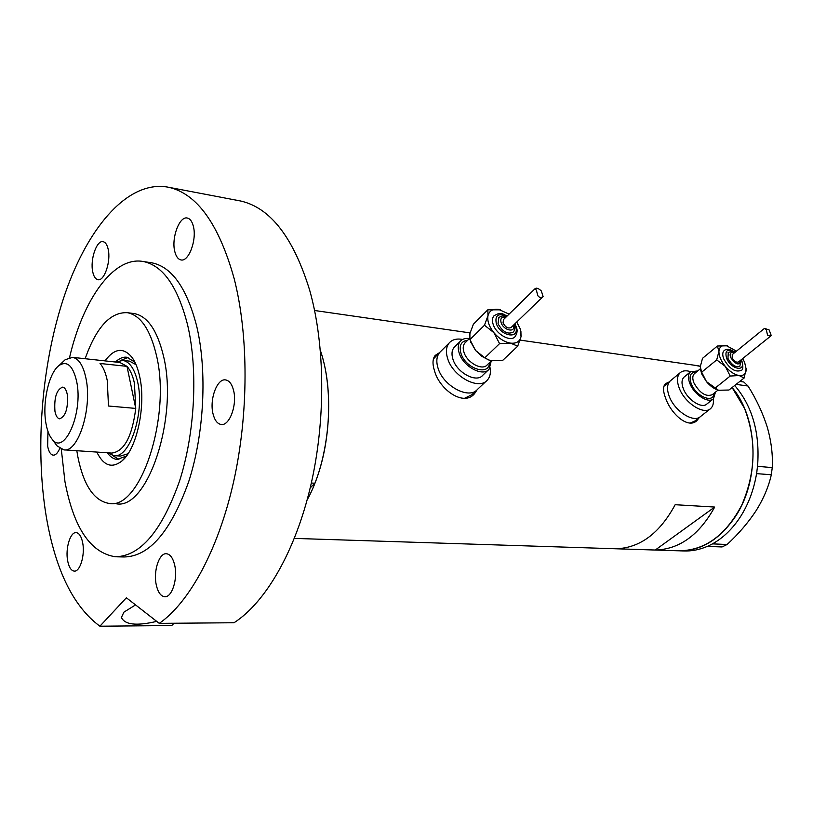 <?xml version="1.0" encoding="UTF-8"?>
<svg xmlns="http://www.w3.org/2000/svg" width="813" height="813" viewBox="0 0 813 813"><rect width="100%" height="100%" fill="white"/><g stroke="black" fill="none" stroke-linecap="round" stroke-linejoin="round"><path stroke-width="1.22" d="M670.776 380.504L670.166 381.002C666.955 384.315 666.68 389.498 669.333 396.571C674.76 411.276 693.875 423.38 700.542 416.51C693.875 423.38 674.76 411.276 669.333 396.571C666.68 389.498 666.955 384.315 670.166 381.002L663.886 386.307M664.993 385.291L664.384 385.789M440.778 351.368L439.681 352.466C436.581 356.287 436.022 361.48 438.004 368.025C443.075 386.063 469.243 399.935 477.577 389.305C469.243 399.935 443.075 386.063 438.004 368.025C436.022 361.48 436.581 356.287 439.681 352.466L433.431 358.929M435.219 356.948L434.112 358.045M668.784 382.14L665.4 383.695C662.819 386.49 662.961 391.52 665.847 398.787C671.365 414.234 688.154 429.142 696.873 420.646L699.393 417.415M695.654 421.551L697.29 419.081M439.447 352.7L435.189 355.413C432.567 358.767 432.313 363.818 434.427 370.586C439.427 389.651 463.613 406.825 474.467 393.756L477.129 389.752M472.861 395.22L474.863 391.866M311.328 483.024L314.885 483.237C330.942 443.441 333.167 387.405 320.393 350.474L322.375 356.937C334.905 399.6 328.157 462.546 307.121 499.965M694.241 365.2L700.288 366.338L694.241 365.2M732.096 387.537L744.515 408.37C756.72 440.29 755.805 472.526 741.771 505.086C725.684 535.564 704.556 550.797 678.388 550.787C700.745 551.265 719.901 539.639 735.836 515.909C760.287 478.816 758.234 417.902 732.096 387.537M675.166 504.71C659.658 533.369 639.902 548.053 615.919 548.755L655.268 550.025C679.394 549.354 699.2 535.035 714.698 507.058L675.166 504.71M714.698 507.058L655.268 550.025M438.116 354.041L434.894 355.799M464.64 398.248L471.855 394.712L476.509 390.311M667.575 383.157L664.983 384.143M690.247 423.024L694.637 421.175L699.963 416.967M712.442 543.867L727.086 544.507L722.066 546.946L707.371 546.427L712.442 543.867C723.418 537.789 732.869 528.562 740.806 516.184C748.651 503.674 753.905 489.487 756.568 473.644L757.553 466.205C760.074 433.187 752.462 406.276 734.698 385.484M520.107 340.108L699.15 365.911M707.371 546.427L709.058 545.594M757.269 468.766L757.584 466.327L772.259 467.597L771.313 474.741L756.568 473.644M756.639 473.532L756.954 471.093M739.8 381.439L743.804 381.998L748.001 386.002C756.273 399.092 762.696 412.811 767.269 427.171C771.273 441.286 772.939 454.762 772.259 467.597M748.001 386.002L736.08 384.386M771.313 474.741C768.742 486.438 763.712 498.359 756.222 510.503C748.214 522.647 738.509 533.978 727.086 544.507M710.684 544.801L712.381 543.968M679.719 550.838L683.347 550.95C691.385 551.305 699.353 549.791 707.269 546.407M105.009 360.881C114.348 348.269 123.302 347.049 131.879 357.222C135.293 361.866 137.885 368.299 139.663 376.51C146.259 405.047 136.991 448.725 122.041 460.88C111.981 468.776 103.566 465.839 96.808 452.069M107.326 452.78C110.202 456.845 113.485 459.06 117.143 459.436L126.401 456.063M120.456 456.063L128.037 453.745M112.296 455.351L118.932 459.436M76.829 450.717L77.743 456.256C83.475 485.229 93.993 500.971 109.298 503.46C140.415 509.954 171.573 416.317 156.35 355.007C150.192 329.407 140.537 315.302 127.397 312.69C110.385 311.918 96.3 327.263 85.121 358.726M314.885 483.237L310.19 487.912M134.846 362.11L126.838 357.242C123.007 356.765 119.226 358.36 115.487 362.019M128.098 357.496L120.832 360.362M136.035 364.681L129.46 361.124L122.865 360.413C129.704 361.694 134.643 368.939 137.682 382.161C144.968 412.75 129.602 458.928 113.84 455.626L107.723 452.811M76.676 381.541C73.018 365.759 67.164 360.393 59.105 365.454C48.841 372.71 42.083 403.136 45.995 423.644C47.245 430.605 49.288 435.788 52.113 439.203C64.349 456.225 83.434 412.76 76.676 381.541M62.449 362.313L65.203 359.712L72.57 357.364C78.81 358.563 83.282 365.586 85.985 378.421C92.458 408.085 78.17 452.993 63.8 449.843L57.032 445.859L55.447 443.715M54.959 411.348C55.853 415.921 57.418 418.421 59.644 418.827C65.711 416.327 68.262 408.207 67.266 394.457C66.361 389.966 64.827 387.516 62.652 387.11C56.564 389.569 54.004 397.648 54.959 411.348M64.207 449.863L111.777 453.085C124.155 451.489 132.153 436.601 135.751 408.421L108.485 406.012L107.265 380.545C105.69 372.882 103.281 367.191 100.029 363.472L126.991 366.358L119.907 362.496M134.419 383.248C132.793 375.667 130.314 370.037 126.991 366.358L135.751 408.421L134.419 383.248M115.883 362.059L122.865 360.413M156.716 621.376C136.635 626.112 124.867 624.821 121.401 617.494L123.901 612.159L135.547 604.902M116.259 503.775C147.549 510.259 178.779 416.937 163.433 355.82C157.224 330.281 147.509 316.206 134.297 313.594L127.397 312.69M61.29 449.183L64.959 481.672C73.698 527.891 90.528 552.931 115.446 556.773C140.405 556.224 161.757 531.031 179.5 481.184C195.029 433.055 198.209 369.935 187.6 324.936C177.834 286.826 163.118 265.688 143.454 261.542C113.8 255.719 83.028 299.194 69.562 357.527M116.686 556.803L124.298 556.966C149.429 556.417 170.882 531.336 188.677 481.713C204.256 433.786 207.386 370.941 196.675 326.104C186.817 288.137 171.99 267.06 152.194 262.894L150.496 262.629M168.952 187.336L240.821 201.045C270.495 207.884 293.452 237.62 309.682 290.251C325.251 345.251 325.891 420.677 310.596 486.204C295.2 551.712 265.434 602.524 234.032 622.748L159.277 623.368C189.419 602.463 218.341 549.761 233.616 481.733C248.788 413.705 248.717 335.434 234.174 278.656C218.971 224.358 197.234 193.921 168.952 187.336C129.277 179.236 89.125 225.14 65.538 292.365C42.002 360.068 34.553 446.134 46.25 516.479C55.406 569.964 73.292 606.549 99.897 626.213L171.746 625.543L174.043 623.246M240.821 201.045L237.894 200.486M174.734 565.36C173.027 558.074 170.242 554.192 166.391 553.724C159.114 552.86 153.2 571.244 156.269 584.842C157.946 592.311 160.781 596.275 164.765 596.732C171.95 597.545 177.915 578.978 174.734 565.36M82.692 542.84C81.402 536.448 79.227 533.033 76.168 532.627C70.284 531.814 65.264 548.511 67.631 560.696C68.902 567.23 71.107 570.696 74.257 571.112C80.081 571.895 85.152 555.045 82.692 542.84M47.947 431.357L47.652 446.195C48.709 451.723 50.558 454.711 53.211 455.158C55.66 455.229 57.845 452.963 59.776 448.349M108.18 249.266C107.174 244.764 105.497 242.233 103.16 241.685C96.706 239.815 89.918 259.743 92.753 271.908C93.749 276.532 95.456 279.123 97.875 279.672C104.237 281.532 111.117 261.451 108.18 249.266M193.331 226.187C192.102 221.451 190.13 218.748 187.407 218.067C179.49 215.689 171.167 238.067 174.795 251.542C176.014 256.441 178.037 259.225 180.862 259.896C188.657 262.253 197.102 239.693 193.331 226.187M233.514 390.179C231.878 384 229.246 380.586 225.638 379.925C217.081 378.116 209.256 399.579 213.057 413.939C214.673 420.311 217.356 423.817 221.116 424.467C229.54 426.205 237.467 404.559 233.514 390.179M159.277 623.368L126.381 597.779L99.897 626.213M724.393 350.373L724.078 350.637C722.381 352.395 722.31 355.24 723.885 359.163C729.474 368.797 735.216 372.547 741.1 370.423C743.123 369.976 743.377 366.765 741.852 360.799L741.314 359.671M728.296 352.375L727.95 358.462C731.832 365.139 735.806 367.73 739.871 366.257L740.846 360.057M736.476 351.155L726.253 345.596C721.781 345.058 719.342 346.988 718.936 351.389C718.895 356.053 721.029 361.074 725.348 366.439C729.861 371.653 734.444 374.671 739.098 375.525C743.56 375.952 745.938 373.95 746.243 369.498L744.606 362.273L742.676 358.584M766.374 330.037L764.515 328.371L769.169 329.976L771.252 335.586L767.533 335.149L766.374 330.037M732.32 354.529L732.137 357.791C734.21 361.348 736.334 362.73 738.499 361.948L771.141 335.688M700.298 368.584L701.731 373.96L706.497 381.683C710.216 386.043 714.139 388.878 718.275 390.189M744.139 378.015L728.956 390.027L718.468 390.25L706.497 381.683L701.68 372.191L700.267 366.734L702.513 358.33L717.401 346.023L718.936 351.389L716.71 359.905L725.348 366.439L730.196 376.053L739.098 375.525L744.139 378.015L746.222 368.431M697.788 370.911L690.42 371.866C688.022 374.346 687.849 378.258 689.912 383.604C694.119 394.691 708.53 403.909 713.479 398.776L715.44 392.171M684.424 376.805L683.977 377.171C681.568 379.651 681.385 383.563 683.418 388.909C687.585 399.966 701.954 409.122 706.924 403.97L713.042 399.112M690.633 371.683C686.121 370.21 682.605 370.576 680.085 372.791C676.894 376.084 676.64 381.277 679.343 388.38C684.861 403.136 704.058 415.362 710.674 408.522C712.94 406.429 713.804 403.238 713.265 398.949M727.279 345.799L717.401 346.023M730.196 376.053L715.013 388.187M716.71 359.905L701.68 372.191M507.21 315.952C502.8 314.479 501.57 311.064 493.898 315.901C492.231 317.954 491.997 320.81 493.196 324.458C496.245 334.397 510.716 342.354 515.107 336.612C517.302 333.31 517.688 330.068 516.265 326.877M498.918 317.365L498.034 323.696C502.637 331.928 507.698 334.732 513.216 332.1C514.72 330.688 515.036 328.35 514.141 325.068M509.08 314.123L498.715 309.428C492.881 308.696 489.304 310.769 487.983 315.668C487.109 320.861 489.06 326.511 493.857 332.629C498.948 338.564 504.507 342.06 510.534 343.127C516.377 343.726 519.883 341.551 521.042 336.592L520.33 329.113L516.743 322.029M536.458 290.332L535.167 288.595C536.529 287.589 538.592 288.391 541.356 291.013L543.104 296.532C541.184 298.117 539.385 297.771 537.698 295.475L536.458 290.332M503.511 319.57L503.044 322.964C505.503 327.354 508.206 328.848 511.143 327.446L542.932 296.694M470.595 341.724L475.564 350.464L469.924 339.621L469.894 333.625L473.4 324.194L487.83 309.794L487.983 315.668L484.477 325.23L493.857 332.629L499.558 343.625L510.534 343.127L517.708 346.175L521.042 336.592L520.899 331.206M469.406 338.543C465.473 338.015 462.455 338.909 460.341 341.236C458.014 344.102 457.628 348.015 459.172 352.994C463.136 366.602 482.902 377.212 489.091 369.224L491.225 361.023M454.945 346.612L454.121 347.425C451.784 350.291 451.388 354.204 452.912 359.163C456.825 372.74 476.53 383.269 482.749 375.271L488.298 369.986M462.597 339.448C456.774 338.36 452.323 339.509 449.233 342.903C446.144 346.714 445.615 351.907 447.628 358.482C452.811 376.592 479.111 390.647 487.394 380.037C490.046 377.008 490.95 372.933 490.117 367.801M517.708 346.175L502.912 360.21L492.099 360.748L488.877 360.017L484.812 357.822L475.564 350.464L481.662 356.236L488.623 359.925M500.615 309.844L487.83 309.794M499.558 343.625L484.812 357.822M484.477 325.23L469.924 339.621M713.977 393.329C713.712 403.898 696.06 396.592 691.263 383.787C688.672 376.023 690.369 372.12 696.345 372.09M700.328 368.817L694.312 373.756C692.442 375.677 692.31 378.736 693.926 382.903C699.759 393.146 705.867 397.079 712.269 394.691L718.011 390.118M734.871 352.466C727.32 348.401 724.566 350.332 726.598 358.259C731.334 370.057 746.801 372.263 741.334 360.484L741.06 359.885M734.302 352.913C730.552 351.755 729.332 353.309 730.653 357.557C736.161 364.996 739.434 365.921 740.491 360.342M489.487 362.689C489.375 376.48 465.422 368.736 460.93 353.228C458.898 345.423 461.154 341.094 467.688 340.241M469.599 338.35L464.853 343.045C463.034 345.281 462.729 348.34 463.949 352.222C467.048 362.801 482.424 371.063 487.231 364.834L491.58 360.677M506.845 316.308C498.339 312.812 494.822 315.18 496.276 323.432C500.503 336.724 520.655 339.6 515.442 326.328L514.497 324.204M505.859 317.273C501.672 316.501 500.086 318.31 501.113 322.67C503.643 330.698 515.96 333.106 513.511 325.149M696.172 421.205L696.873 420.646M473.186 394.955L474.467 393.756M314.601 310.495L470.077 332.903M294.357 538.399L678.388 550.787M125.73 456.936L122.041 460.88M133.962 360.444L131.879 357.222M59.105 365.454L65.203 359.712M72.57 357.364L120.365 362.547M114.277 455.656L120.903 456.093M52.113 439.203L57.032 445.859M143.454 261.542L152.194 262.894M724.078 350.637C726.639 348.452 730.318 348.99 735.125 352.253M728.082 352.547L731.08 351.521L734.657 352.629M764.515 328.371L732.208 354.62M690.42 371.866L683.977 377.171M680.085 372.791L670.166 381.002M710.105 408.969L700.542 416.51M514.863 323.838L516.245 326.806M498.521 317.751C501.763 315.627 504.365 315.312 506.347 316.796M535.167 288.595L503.298 319.773M460.341 341.236L454.121 347.425M449.233 342.903L439.681 352.466M486.326 381.033L477.577 389.305M470.991 342.812L470.534 341.369"/></g></svg>
